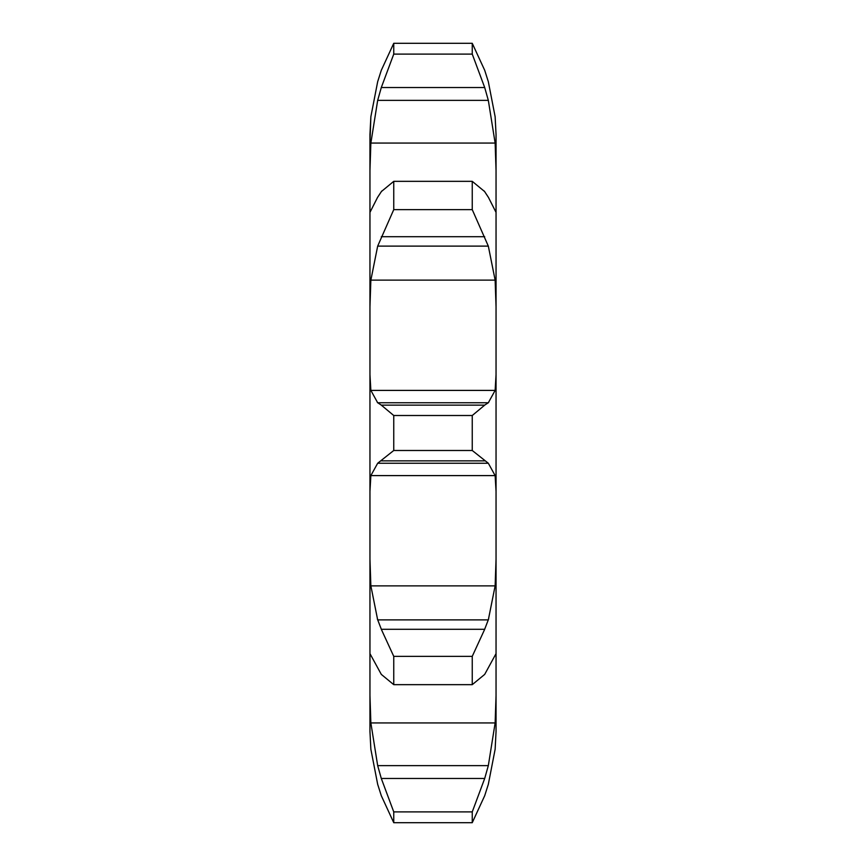 <?xml version="1.0" encoding="UTF-8"?>
<svg xmlns="http://www.w3.org/2000/svg" width="866" height="866" viewBox="0 0 866 866"><rect width="100%" height="100%" fill="white"/><g stroke="black" fill="none" stroke-linecap="round" stroke-linejoin="round"><path stroke-width="1.3" d="M369.955 722.839L369.955 695.56L369.955 731.618L370.865 749.263L377.673 784.325L381.3 795.702L393.749 822.7L393.749 811.886L381.3 778.48L484.7 778.48L488.327 765.631L495.135 722.937L496.045 695.56L496.045 731.618L495.135 749.263L488.327 784.325L495.135 749.263M484.7 795.702L488.327 784.325L484.7 795.702L472.251 822.7L393.749 822.7M496.045 695.56L496.045 134.382L495.135 116.737L488.327 81.675L495.135 116.737M381.3 778.48L377.673 765.631L370.865 722.937L369.955 695.56L369.955 559.198L369.955 653.624L381.3 674.387L393.749 684.66L393.749 656.352L381.3 629.29L484.7 629.29L472.251 656.352L472.251 684.66L484.7 674.387L496.045 653.624M370.865 585.871L495.135 585.871L488.327 619.883L377.673 619.883L370.865 585.871L369.955 559.198L369.955 491.358L370.865 475.596L495.135 475.596L496.045 491.358M484.7 191.613L472.251 181.34L472.251 209.648L488.327 246.117L495.135 280.129L370.865 280.129L369.955 306.802L369.955 212.376L369.955 491.358M377.673 197.177L369.955 212.376L369.955 134.382L369.955 170.44L370.865 143.063L495.135 143.063L496.045 170.44M369.955 134.382L370.865 116.737L369.955 143.161M369.955 731.618L370.865 749.263L377.673 784.325L381.3 795.702M472.251 822.7L472.251 811.886L484.7 778.48M495.135 585.871L496.045 559.198M484.289 630.232L488.651 618.941M472.251 415.507L393.749 415.507L381.3 405.136L484.7 405.136L472.251 415.507L472.251 450.493L488.327 463.245L495.135 475.596M496.045 212.376L488.327 197.177M369.955 374.642L370.865 390.404L377.673 402.755L488.327 402.755L495.135 390.404L496.045 374.642M484.289 405.375L488.651 402.517M495.135 280.129L496.045 306.802M484.7 70.298L488.327 81.675L484.7 70.298L472.251 43.3L472.251 54.114L484.7 87.52L488.327 100.369L495.135 143.063M484.289 191.061L488.651 197.729M377.349 618.941L381.711 630.232M370.865 475.596L377.673 463.245L393.749 450.493L393.749 415.507M377.349 402.517L381.711 405.375M381.3 70.298L377.673 81.675L370.865 116.737L377.673 81.675L381.3 70.298L393.749 43.3L393.749 54.114L381.3 87.52L484.7 87.52M370.865 280.129L377.673 246.117L393.749 209.648L393.749 181.34L381.3 191.613M377.349 197.729L381.711 191.061M370.865 143.063L377.673 100.369L381.3 87.52M472.251 811.886L393.749 811.886M472.251 656.352L393.749 656.352M472.251 684.66L393.749 684.66M377.673 463.245L488.327 463.245M381.3 460.864L484.7 460.864M472.251 450.493L393.749 450.493M377.673 246.117L488.327 246.117M472.251 209.648L393.749 209.648M472.251 181.34L393.749 181.34M381.3 236.71L484.7 236.71M377.673 100.369L488.327 100.369M472.251 54.114L393.749 54.114M472.251 43.3L393.749 43.3M370.865 722.937L495.135 722.937M370.865 390.404L495.135 390.404M377.673 765.631L488.327 765.631"/></g></svg>
